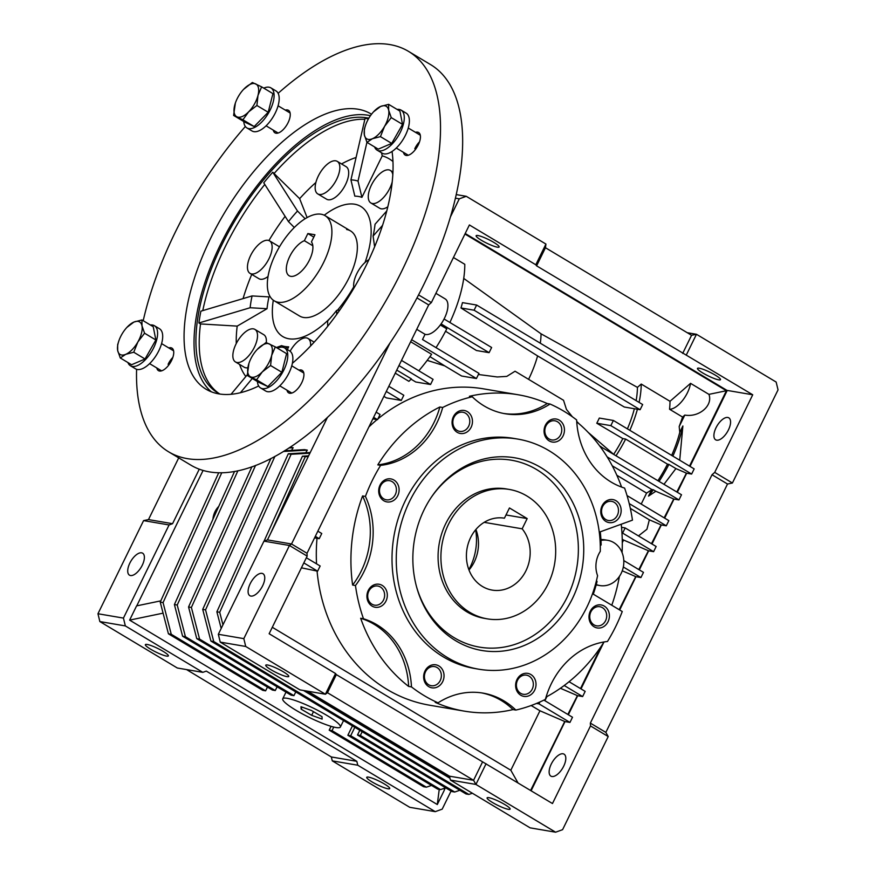 <?xml version="1.0" encoding="UTF-8"?>
<svg xmlns="http://www.w3.org/2000/svg" width="876" height="876" viewBox="0 0 876 876"><rect width="100%" height="100%" fill="white"/><g stroke="black" fill="none" stroke-linecap="round" stroke-linejoin="round"><path stroke-width="1.31" d="M448.49 524.297A65.645 57.137 -80.3 0 1 509.339 489.443A65.645 57.137 -80.3 0 1 548.102 583.996A65.645 57.137 -80.3 0 1 487.253 618.85A65.645 57.137 -80.3 0 1 448.49 524.297M527.177 518.581L509.46 507.96L504.412 518.198A36.463 31.744 99.7 0 0 470.62 537.568A36.463 31.744 99.7 0 0 492.159 590.096A36.463 31.744 99.7 0 0 525.961 570.736A36.463 31.744 99.7 0 0 522.162 528.819L527.177 518.581L506.032 514.968M468.988 570.002A36.463 31.744 99.7 0 0 474.277 561.91A36.463 31.744 99.7 0 0 475.909 529.476M484.187 522.337L522.162 528.819M274.122 300.764A49.593 23.137 120.9 0 1 275.546 254.117A49.593 23.137 120.9 0 1 325.116 215.682A49.593 23.137 120.9 0 1 323.693 262.329A49.593 23.137 120.9 0 1 274.122 300.764L299.57 316.017A49.593 23.137 -59.1 0 0 303.523 317.462A49.593 23.137 -59.1 0 0 347.115 281.514A49.593 23.137 -59.1 0 0 350.564 230.935A49.593 23.137 -59.1 0 0 346.622 229.501M715.21 375.092A12.811 2.026 -153.9 0 0 697.493 368.391A12.811 2.026 -153.9 0 0 702.771 372.968A12.811 2.026 -153.9 0 0 720.488 379.658A12.811 2.026 -153.9 0 0 715.21 375.092M493.856 242.422A12.811 2.026 -153.9 0 0 476.128 235.721A12.811 2.026 -153.9 0 0 481.417 240.298A12.811 2.026 -153.9 0 0 499.134 246.999A12.811 2.026 -153.9 0 0 493.856 242.422M130.491 575.532A12.811 5.979 120.9 0 1 129.473 575.16A12.811 5.979 120.9 0 1 130.36 562.096A12.811 5.979 120.9 0 1 141.616 552.822A12.811 5.979 120.9 0 1 142.635 553.194A12.811 5.979 120.9 0 1 141.748 566.246A12.811 5.979 120.9 0 1 130.491 575.532M372.004 781.885A12.811 2.026 26.1 0 1 366.726 777.308A12.811 2.026 26.1 0 1 384.444 784.009A12.811 2.026 26.1 0 1 389.732 788.586A12.811 2.026 26.1 0 1 372.004 781.885M150.65 649.215A12.811 2.026 26.1 0 1 145.372 644.648A12.811 2.026 26.1 0 1 163.089 651.339A12.811 2.026 26.1 0 1 168.367 655.916A12.811 2.026 26.1 0 1 150.65 649.215M492.378 802.427A12.811 2.026 26.1 0 1 487.1 797.861A12.811 2.026 26.1 0 1 504.817 804.551A12.811 2.026 26.1 0 1 510.106 809.128A12.811 2.026 26.1 0 1 492.378 802.427M271.023 669.757A12.811 2.026 26.1 0 1 265.746 665.191A12.811 2.026 26.1 0 1 283.463 671.881A12.811 2.026 26.1 0 1 288.741 676.458A12.811 2.026 26.1 0 1 271.023 669.757M250.864 596.074A12.811 5.979 120.9 0 1 249.846 595.702A12.811 5.979 120.9 0 1 250.733 582.649A12.811 5.979 120.9 0 1 261.99 573.364A12.811 5.979 120.9 0 1 263.008 573.736A12.811 5.979 120.9 0 1 262.121 586.789A12.811 5.979 120.9 0 1 250.864 596.074M435.898 293.329L445.118 298.858A20.422 9.526 120.9 0 1 443.705 319.685A20.422 9.526 120.9 0 1 425.747 334.479A20.422 9.526 120.9 0 1 425.068 334.314L416.735 329.321M563.038 753.787A12.811 5.979 -59.1 0 0 551.781 763.073A12.811 5.979 -59.1 0 0 550.884 776.136A12.811 5.979 -59.1 0 0 551.913 776.508A12.811 5.979 -59.1 0 0 563.169 767.223A12.811 5.979 -59.1 0 0 564.056 754.159A12.811 5.979 -59.1 0 0 563.038 753.787M727.803 417.469A12.811 5.979 -59.1 0 0 716.546 426.743A12.811 5.979 -59.1 0 0 715.648 439.807A12.811 5.979 -59.1 0 0 716.678 440.179A12.811 5.979 -59.1 0 0 727.934 430.893A12.811 5.979 -59.1 0 0 728.821 417.841A12.811 5.979 -59.1 0 0 727.803 417.469M602.447 607.681A9.702 8.442 99.7 0 0 599.863 606.718A9.702 8.442 99.7 0 0 590.873 611.864A9.702 8.442 99.7 0 0 594.016 624.873A9.702 8.442 99.7 0 0 596.6 625.836A9.702 8.442 99.7 0 0 605.59 620.69A9.702 8.442 99.7 0 0 602.447 607.681M529.082 676.119A9.702 8.442 99.7 0 0 526.498 675.155A9.702 8.442 99.7 0 0 517.508 680.302A9.702 8.442 99.7 0 0 520.651 693.31A9.702 8.442 99.7 0 0 523.235 694.274A9.702 8.442 99.7 0 0 532.225 689.127A9.702 8.442 99.7 0 0 529.082 676.119M437.102 667.545A9.702 8.442 99.7 0 0 434.518 666.592A9.702 8.442 99.7 0 0 424.937 673.195A9.702 8.442 99.7 0 0 428.671 684.747A9.702 8.442 99.7 0 0 431.255 685.7A9.702 8.442 99.7 0 0 440.825 679.097A9.702 8.442 99.7 0 0 437.102 667.545M380.381 586.997A9.702 8.442 99.7 0 0 377.797 586.033A9.702 8.442 99.7 0 0 368.818 591.18A9.702 8.442 99.7 0 0 371.961 604.188A9.702 8.442 99.7 0 0 374.534 605.152A9.702 8.442 99.7 0 0 383.524 600.005A9.702 8.442 99.7 0 0 380.381 586.997M392.152 481.647A9.702 8.442 99.7 0 0 389.579 480.683A9.702 8.442 99.7 0 0 380.589 485.83A9.702 8.442 99.7 0 0 383.732 498.838A9.702 8.442 99.7 0 0 386.316 499.802A9.702 8.442 99.7 0 0 395.295 494.655A9.702 8.442 99.7 0 0 392.152 481.647M465.517 413.209A9.702 8.442 99.7 0 0 462.944 412.246A9.702 8.442 99.7 0 0 453.363 418.848A9.702 8.442 99.7 0 0 457.097 430.401A9.702 8.442 99.7 0 0 459.681 431.364A9.702 8.442 99.7 0 0 469.251 424.761A9.702 8.442 99.7 0 0 465.517 413.209M557.497 421.772A9.702 8.442 99.7 0 0 554.924 420.808A9.702 8.442 99.7 0 0 545.934 425.966A9.702 8.442 99.7 0 0 549.077 438.964A9.702 8.442 99.7 0 0 551.661 439.927A9.702 8.442 99.7 0 0 560.651 434.781A9.702 8.442 99.7 0 0 557.497 421.772M614.218 502.32A9.702 8.442 99.7 0 0 611.634 501.368A9.702 8.442 99.7 0 0 602.064 507.97A9.702 8.442 99.7 0 0 605.798 519.523A9.702 8.442 99.7 0 0 608.371 520.486A9.702 8.442 99.7 0 0 617.952 513.873A9.702 8.442 99.7 0 0 614.218 502.32M600.98 540.437A22.962 19.984 -80.3 0 1 607.615 540.295A22.962 19.984 -80.3 0 1 613.726 542.562A22.962 19.984 -80.3 0 1 622.562 569.926A22.962 19.984 -80.3 0 1 599.896 585.562L597.06 585.08A22.962 19.984 -80.3 0 1 596.173 584.905M599.896 585.562A22.962 19.984 -80.3 0 1 596.271 584.533M503.667 413.472A78.774 68.558 99.7 0 0 547.215 403.529L550.051 404.022A160.461 139.656 -80.3 0 1 563.75 411.129A160.461 139.656 -80.3 0 1 576.627 419.943A78.774 68.558 99.7 0 0 611.174 482.085A78.774 68.558 99.7 0 0 624.599 488.085A160.461 139.656 -80.3 0 1 632.461 520.158L600.246 531.82A122.531 106.653 -80.3 0 1 601.144 544.938A24.364 21.199 -80.3 0 0 600.29 545.671M596.447 580.689A24.364 21.199 -80.3 0 0 597.06 581.478A122.531 106.653 -80.3 0 1 593.282 594.158L622.256 611.525A160.461 139.656 -80.3 0 1 607.462 641.484A78.774 68.558 99.7 0 0 545.398 699.377A160.461 139.656 -80.3 0 1 515.855 710.075L513.018 709.593A160.461 139.656 -80.3 0 1 464.214 711.115A160.461 139.656 -80.3 0 1 435.208 702.344L438.044 702.826A160.461 139.656 -80.3 0 1 424.334 695.708A160.461 139.656 -80.3 0 1 411.468 686.904L408.632 686.423A160.461 139.656 -80.3 0 1 360.66 618.27L363.485 618.763A160.461 139.656 -80.3 0 1 355.459 585.54L352.623 585.058A160.461 139.656 -80.3 0 1 362.587 495.936L365.423 496.418A160.461 139.656 -80.3 0 1 380.633 465.364L377.797 464.882A160.461 139.656 -80.3 0 1 439.861 406.99L442.698 407.471A160.461 139.656 -80.3 0 1 472.241 396.773A78.774 68.558 99.7 0 0 484.11 405.927A78.774 68.558 99.7 0 0 505.08 413.735A78.774 68.558 99.7 0 0 550.051 404.022M317.068 571.086A160.461 139.656 99.7 0 0 386.874 689.324A160.461 139.656 99.7 0 0 429.59 705.202L464.214 711.115M576.726 421.805A160.461 139.656 -80.3 0 1 621.577 487.067M611.777 605.239A160.461 139.656 99.7 0 0 619.398 576.419M622.091 552.657A160.461 139.656 99.7 0 0 621.215 524.231M604.024 641.966A160.461 139.656 -80.3 0 1 546.055 697.077M590.336 611.13A11.673 10.162 99.7 0 0 594.114 626.789A11.673 10.162 99.7 0 0 608.043 621.741A11.673 10.162 99.7 0 0 604.254 606.093A11.673 10.162 99.7 0 0 590.336 611.13M516.971 679.568A11.673 10.162 99.7 0 0 520.749 695.226A11.673 10.162 99.7 0 0 534.678 690.178A11.673 10.162 99.7 0 0 530.889 674.531A11.673 10.162 99.7 0 0 516.971 679.568M438.909 665.957A11.673 10.162 99.7 0 0 424.991 671.005A11.673 10.162 99.7 0 0 428.769 686.664A11.673 10.162 99.7 0 0 442.698 681.616A11.673 10.162 99.7 0 0 438.909 665.957M368.27 590.446A11.673 10.162 99.7 0 0 372.059 606.104A11.673 10.162 99.7 0 0 385.977 601.067A11.673 10.162 99.7 0 0 382.199 585.409A11.673 10.162 99.7 0 0 368.27 590.446M380.042 485.096A11.673 10.162 99.7 0 0 383.83 500.754A11.673 10.162 99.7 0 0 397.759 495.706A11.673 10.162 99.7 0 0 393.97 480.059A11.673 10.162 99.7 0 0 380.042 485.096M467.335 411.621A11.673 10.162 99.7 0 0 453.418 416.658A11.673 10.162 99.7 0 0 457.195 432.317A11.673 10.162 99.7 0 0 471.124 427.269A11.673 10.162 99.7 0 0 467.335 411.621M545.398 425.232A11.673 10.162 99.7 0 0 549.175 440.88A11.673 10.162 99.7 0 0 563.104 435.843A11.673 10.162 99.7 0 0 559.315 420.184A11.673 10.162 99.7 0 0 545.398 425.232M616.036 500.743A11.673 10.162 99.7 0 0 602.108 505.78A11.673 10.162 99.7 0 0 605.896 521.439A11.673 10.162 99.7 0 0 619.814 516.391A11.673 10.162 99.7 0 0 616.036 500.743M597.585 575.674A116.694 101.572 -80.3 0 1 478.657 669.187A116.694 101.572 -80.3 0 1 447.592 657.635A116.694 101.572 -80.3 0 1 402.686 518.592A116.694 101.572 -80.3 0 1 517.924 439.106A116.694 101.572 -80.3 0 1 548.989 450.658A116.694 101.572 -80.3 0 1 600.301 551.365A24.364 21.199 99.7 0 0 597.585 575.674M517.924 439.106L513.675 438.383A116.694 101.572 99.7 0 0 398.438 517.869A116.694 101.572 99.7 0 0 443.344 656.901A116.694 101.572 99.7 0 0 474.409 668.454L478.657 669.187M455.838 640.816A97.74 85.06 -80.3 0 1 416.494 586.581A97.74 85.06 -80.3 0 1 431.879 496.418A97.74 85.06 -80.3 0 1 540.755 467.477A97.74 85.06 -80.3 0 1 572.444 598.593A97.74 85.06 -80.3 0 1 455.838 640.816M416.297 585.858A94.816 82.53 99.7 0 0 454.272 637.75A94.816 82.53 99.7 0 0 567.407 596.786A94.816 82.53 99.7 0 0 536.649 469.58A94.816 82.53 99.7 0 0 431.463 497.042M487.253 618.85L484.417 618.368A65.645 57.137 -80.3 0 1 466.941 611.875A65.645 57.137 -80.3 0 1 441.69 533.67A65.645 57.137 -80.3 0 1 506.503 488.961L509.339 489.443M472.241 396.773L469.405 396.291A160.461 139.656 -80.3 0 1 518.209 394.769A160.461 139.656 -80.3 0 1 547.215 403.529M518.209 394.769L483.585 388.856A160.461 139.656 99.7 0 0 377.885 418.936M377.085 419.593A160.461 139.656 99.7 0 0 368.905 426.951M317.013 538.302A160.461 139.656 99.7 0 0 316.543 563.848M600.936 539.583A22.962 19.984 -80.3 0 1 604.779 539.813L607.615 540.295M267.454 687.08L265.614 690.835L262.778 690.354L168.422 633.797L171.258 634.29L163.067 602.622L221.77 472.712M265.614 690.835L171.258 634.29M168.422 633.797L160.231 602.13L163.067 602.622M160.231 602.13L218.726 472.712M431.54 785.422L426.371 787.185L332.015 730.639L333.778 727.058M332.015 730.639L329.19 730.157L423.546 786.703L426.371 787.185M218.748 506.416A18.965 16.502 99.7 0 0 212.901 519.348M277.112 686.795L275.272 690.551L185.416 636.699L182.591 636.217L174.401 604.549L177.226 605.031L237.911 470.762M185.416 636.699L177.226 605.031M174.401 604.549L234.56 471.408M275.272 690.551L272.436 690.069L182.591 636.217M445.698 787.842L440.54 789.605L350.685 735.752L354.824 727.31M350.685 735.752L347.849 735.271L437.704 789.123L440.54 789.605M472.372 793.24L468.857 794.433L466.021 793.952L210.908 641.057L202.717 609.389L270.914 458.498M468.857 794.433L213.744 641.539L210.908 641.057M213.744 641.539L205.553 609.871L202.717 609.389M205.553 609.871L274.922 456.363M295.77 691.92L293.931 695.664L291.106 695.183L196.75 638.637L199.586 639.119L191.384 607.451L255.573 465.419M293.931 695.664L199.586 639.119M196.75 638.637L188.559 606.969L191.384 607.451M188.559 606.969L251.916 466.766M459.867 790.262L454.699 792.024L360.343 735.468L362.182 731.712M359.806 730.299L357.507 734.986L451.863 791.543L454.699 792.024M357.507 734.986L360.343 735.468M449.651 776.859L306.359 690.978M450.001 778.282L303.523 690.496M222.964 624.84L219.712 612.28L216.876 611.798L288.292 453.779L310.235 452.542M221.19 628.453L216.876 611.798M219.712 612.28L291.128 454.261L288.292 453.779M270.553 533.55L305.286 456.681L302.45 456.199L308.615 455.849M264.081 541.105L302.45 456.199M329.19 730.157L331.062 726.324M160.812 600.848L136.59 605.885L129.615 620.12L163.089 613.156M305.286 456.681L308.286 456.516M439.237 789.385L437.299 804.529L444.274 790.294L444.537 788.236M347.849 735.271L352.448 725.886M284.481 450.779L304.487 449.64L307.323 450.122A169.21 147.278 99.7 0 0 305.724 452.793M307.323 450.122L283.331 451.49M288.916 447.954L293.153 447.713L289.989 447.242M293.153 447.713A169.21 147.278 99.7 0 0 291.555 450.373M309.907 453.199L291.128 454.261M437.299 804.529L129.615 620.12M136.755 605.853L203.101 470.412M445.26 787.995L444.329 789.9M178.715 457.874L148.482 519.588L143.587 520.607L169.079 524.954L123.45 618.095L125.345 625.924L202.816 672.352L206.298 671.093L356.817 761.31L357.769 765.219L435.241 811.658L442.205 809.139L451.063 791.061M148.482 519.588L172.561 523.695L169.079 524.954M202.816 672.352L177.324 668.005L99.853 621.566L125.345 625.924M356.817 761.31L331.336 756.963L332.278 760.872L357.769 765.219M172.561 523.695L199.279 469.164M687.233 332.705L696.464 334.282L691.558 335.3L545.463 247.733L545.934 244.065L466.251 196.301L456.286 194.603M299.92 689.872L325.401 694.23L335.541 673.524L269.14 633.731L307.158 556.118L289.452 545.496L263.961 541.149L218.332 634.29L220.226 642.119L299.92 689.872M727.518 484.023L712.024 474.737L714.707 472.394L732.413 483.005L727.518 484.023L605.842 732.391L608.207 736.541L590.501 725.93L552.471 803.544L336.34 674.608L327.471 692.719L325.401 694.23L245.718 646.466L220.226 642.119M327.514 417.261L267.443 539.89L263.961 541.149M218.332 634.29L243.824 638.637L289.452 545.496L291.522 543.996L390.05 342.866M267.443 539.89L291.522 543.996L307.016 553.282L307.158 556.118M307.717 691.208L449.487 776.18L473.566 780.286L475.931 784.436L450.439 780.089L530.122 827.853L555.614 832.2L562.578 829.682L608.207 736.541M449.487 776.18L450.439 780.089M143.587 520.607L97.959 613.747L123.45 618.095M97.959 613.747L99.853 621.566M331.336 756.963L186.555 669.582M332.278 760.872L409.749 807.311L435.241 811.658M651.755 543.865L661.227 524.943L651.908 543.963M327.471 692.719L473.566 780.286L482.435 762.175M545.463 247.733L536.594 265.844L752.725 394.78L714.707 472.394M418.564 294.905L431.364 302.57L469.394 224.957L535.794 264.76L545.934 244.065M535.794 264.76L536.594 265.844M466.251 196.301L459.287 198.83L455.465 198.173M459.287 198.83L450.549 216.668M336.34 674.608L335.541 673.524M243.824 638.637L245.718 646.466M416.987 297.906L428.682 304.925L431.364 302.57M679.185 426.557L682.601 417.064L684.813 415.071L679.185 426.557L679.787 432.273L682.875 425.988A88.98 41.5 120.9 0 1 672.867 456.111M671.651 455.389A86.067 40.143 -59.1 0 0 679.787 432.273M677.104 492.126L686.565 473.193L677.257 492.213M531.119 790.743L565.009 721.583L531.031 790.689M568.349 714.761L577.678 695.708L568.25 714.707M635.965 576.726L619.584 609.926M603.444 642.885L580.93 688.832M648.645 550.851L639.228 569.827M691.558 335.3L682.689 353.411M732.413 483.005L778.041 389.864L776.147 382.045L696.464 334.282L686.324 354.977M486.07 763.741L475.931 784.436L555.614 832.2M605.842 732.391L590.347 723.105L590.501 725.93M673.994 499.112L664.577 518.088M661.052 524.91L651.481 543.7M639.086 569.739L648.547 550.807M619.442 609.838L635.877 576.682M580.777 688.744L602.644 644.123M568.108 714.619L577.569 695.686M530.889 790.601L564.9 721.561M307.016 553.282L428.682 304.925M444.066 318.995L491.633 347.498L489.093 352.667L441.088 323.901M440.31 324.963L446.793 328.839A100.652 46.943 120.9 0 1 436.029 347.641M411.643 339.713L476.424 378.541L478.953 373.362L422.506 339.538L425.068 334.314M474.102 310.214L640.115 409.716L642.655 404.537L476.632 305.045L474.102 310.214L460.973 307.969A85.06 39.672 -59.1 0 0 462.473 302.625L476.632 305.045M682.875 425.988L679.721 460.228M682.601 417.064L669.549 409.245A86.067 40.143 -59.1 0 0 670.009 401.307L690.551 383.349L708.925 394.364C713.173 405.577 699.114 417.644 684.813 415.071M690.551 383.349A20.422 9.526 120.9 0 1 669.549 409.245M708.925 394.364L726.423 390.729L689.511 466.087M453.44 257.511L464.795 264.311A100.652 46.943 120.9 0 1 449.892 322.478M636.129 400.639A80.231 37.427 -59.1 0 0 637.421 387.378L641.232 384.06L670.009 401.307M641.232 384.06A86.067 40.143 120.9 0 1 639.086 402.402M637.41 409.256A86.067 40.143 120.9 0 1 629.822 430.324M676.83 491.962L686.39 473.171M657.953 480.65A86.067 40.143 -59.1 0 0 667.49 464.149L668.903 464.389A88.98 41.5 120.9 0 1 659.124 481.351M581.018 688.886L603.958 642.064M619.682 609.981L635.976 576.704L640.936 577.547L623.329 566.991M639.316 569.882L648.656 550.829L653.616 551.672L622.617 533.101L625.157 527.932L656.146 546.504L653.616 551.672M651.996 544.007L661.325 524.954L666.286 525.808L629.231 503.59M664.665 518.143L674.005 499.09L678.955 499.933L681.495 494.754L599.885 446.191M677.345 492.268L686.674 473.215L691.635 474.058L610.835 425.637L613.375 420.458L694.164 468.89L691.635 474.058M690.014 466.393L727.233 390.433L689.927 466.35M726.423 390.729L464.948 234.023M689.784 466.251L726.949 390.378L465.211 233.509M726.949 390.378L752.725 394.78M712.024 474.737L590.347 723.105M664.435 518.001L673.896 499.068M666.286 525.808L668.826 520.629L627.041 495.586M630.348 508.419L649.346 519.807L646.937 529.257L638.462 535.904M649.346 519.807L660.767 524.746M638.812 569.575L648.371 550.785M640.936 577.547L643.477 572.367L623.8 560.585M619.168 609.674L635.702 576.649M580.503 688.58L601.264 646.225M577.678 695.708L582.639 696.551L564.21 685.514M582.639 696.551L585.168 691.383L569.072 681.725M567.834 714.455L577.393 695.664M565.009 721.583L569.958 722.426L538.97 703.855L539.89 701.983M569.958 722.426L572.499 717.247L543.897 700.11M530.604 790.437L564.724 721.528M306.359 557.749L320.156 566.005L317.616 571.185L303.83 562.918M317.846 531.163L321.755 533.506L319.225 538.674L315.316 536.331M376.154 412.158L380.064 414.501L377.523 419.67L373.614 417.326M388.824 386.283L403.803 395.262L401.263 400.431L386.294 391.462M401.504 360.408L433.072 379.341L430.543 384.509L398.963 365.588M410.647 341.739L431.594 354.287A100.652 46.943 120.9 0 1 418.805 370.789M445.566 331.238L476.435 350.51L489.093 352.667M640.115 409.716L624.303 407.022L537.59 355.919L460.973 307.969M610.835 425.637L596.786 423.239A79.037 36.869 -59.1 0 0 599.315 418.06L613.375 420.458M627.402 428.868A80.231 37.427 -59.1 0 0 634.366 408.731M637.421 387.378L541.05 333.822L463.733 278.415M613.78 454.173A80.231 37.427 -59.1 0 0 622.814 438.591L625.65 439.073A86.067 40.143 120.9 0 1 616.124 455.575M667.49 464.149L625.65 439.073M686.116 473.007L675.9 468.583L668.903 464.389M622.814 438.591L596.786 423.239M663.997 484.275L675.9 468.583M600.41 446.913L600.695 446.333M678.955 499.933L607.145 456.889M664.161 517.836L673.721 499.035M653.343 489.772L655.828 491.261L648.525 496.101L651.602 489.815A86.067 40.143 -59.1 0 0 651.821 489.509L653.343 489.772A88.98 41.5 120.9 0 1 648.525 496.101M625.157 527.932L621.522 527.308M622.617 533.101L621.96 532.991M622.234 539.211L623.592 540.032L622.288 542.693M648.098 550.621L623.592 540.032M635.428 576.485L622.267 570.802M577.12 695.5L560.388 688.262M546.876 696.639L544.883 700.701M538.97 703.855L536.517 703.428M531.163 705.519L539.945 710.775L510.817 770.245L518.001 782.881M564.451 721.364L539.945 710.775M510.817 770.245L272.294 627.282M301.421 567.823L317.616 571.185M319.225 538.674L314.561 537.886M377.523 419.67L372.858 418.87M383.885 396.357L386.469 397.912L401.263 400.431M396.751 370.099L411.37 378.87A100.652 46.943 120.9 0 1 408.906 381.334L395.251 373.154M411.063 379.188L415.739 381.991L430.543 384.509M427.192 360.375L444.658 365.85L461.619 376.012L476.424 378.541M429.941 356.631L444.658 365.85M541.05 333.822A75.851 35.379 120.9 0 1 540.306 343.195M478.405 374.501L497.261 376.965L506.788 376.395L515.055 371.227L563.531 400.277L566.443 409.41L572.389 416.79M537.59 355.919A75.851 35.379 120.9 0 1 528.589 379.341M576.704 421.378L579.244 423.929M588.114 432.339L612.773 453.571M651.821 489.509L612.236 465.791M673.447 498.871L655.828 491.261M616.857 475.274L646.587 493.1L641.21 504.083M651.602 489.815L646.587 493.1M513.018 709.593A78.774 68.558 99.7 0 0 481.592 692.894M408.632 686.423A78.774 68.558 99.7 0 0 360.66 618.27M352.623 585.058A78.774 68.558 99.7 0 0 362.587 495.936M377.797 464.882A78.774 68.558 99.7 0 0 439.861 406.99M515.855 710.075A78.774 68.558 99.7 0 0 483.005 693.113A78.774 68.558 99.7 0 0 438.044 702.826M411.468 686.904A78.774 68.558 99.7 0 0 363.485 618.763M355.459 585.54A78.774 68.558 99.7 0 0 365.423 496.418M380.633 465.364A78.774 68.558 99.7 0 0 442.698 407.471M311.287 707.151A32.094 5.07 -153.9 0 0 282.74 698.796A32.094 5.07 -153.9 0 0 311.834 718.67A32.094 5.07 -153.9 0 0 340.381 727.025A32.094 5.07 -153.9 0 0 311.287 707.151M311.451 710.491L300.994 706.735L301.114 709.144L311.681 715.331L322.127 719.087L322.018 716.678L311.451 710.491M313.466 711.673L311.681 715.331M302.1 707.129L301.114 709.144M307.859 233.553L304.366 240.703A20.422 9.526 -59.1 0 0 289.704 256.526A20.422 9.526 -59.1 0 0 289.113 275.743A20.422 9.526 -59.1 0 0 309.524 259.909A20.422 9.526 -59.1 0 0 311.44 241.907L314.944 234.768L307.859 233.553L313.794 237.111M304.366 240.703L312.831 245.773M370.438 115.709A160.461 74.843 -59.1 0 0 220.621 244.262A160.461 74.843 -59.1 0 0 211.291 391.791M371.512 114.241A160.461 74.843 -59.1 0 0 371.041 113.957A160.461 74.843 -59.1 0 0 210.656 238.294A160.461 74.843 -59.1 0 0 206.057 389.218A160.461 74.843 -59.1 0 0 258.672 385.988M292.376 363.288A160.461 74.843 -59.1 0 0 366.442 264.88A160.461 74.843 -59.1 0 0 392.054 151.449M143.204 320.704A233.399 108.865 120.9 0 1 175.255 232.249A233.399 108.865 120.9 0 1 245.346 126.483M278.141 93.316A233.399 108.865 120.9 0 1 408.534 51.388A233.399 108.865 120.9 0 1 401.843 270.925A233.399 108.865 120.9 0 1 168.564 451.786A233.399 108.865 120.9 0 1 136.601 369.289M168.564 451.786L190.694 465.046A233.399 108.865 -59.1 0 0 423.973 284.185A233.399 108.865 -59.1 0 0 430.674 64.66L408.534 51.388M264.793 184.464A157.549 73.485 -59.1 0 0 225.362 246.495A157.549 73.485 -59.1 0 0 202.772 310.608M252.08 295.924A96.699 45.103 -59.1 0 0 250.131 307.739L267.038 308.713A84.611 39.464 -59.1 0 1 268.987 296.909L252.08 295.924L200.867 311.177A157.549 73.485 -59.1 0 0 198.918 322.981L200.516 323.934A157.549 73.485 -59.1 0 0 219.208 393.642M220.051 394.069A157.549 73.485 120.9 0 1 217.522 392.689A157.549 73.485 120.9 0 1 222.033 244.503A157.549 73.485 120.9 0 1 368.829 118.216M366.935 142.295L358.021 181.091A96.699 45.103 -59.1 0 0 354.594 180.248A96.699 45.103 -59.1 0 0 350.937 179.887L365.062 118.435A157.549 73.485 -59.1 0 1 368.457 118.851M350.937 179.887L354.824 196.136A84.611 39.464 -59.1 0 1 358.503 196.465A84.611 39.464 -59.1 0 1 361.908 197.341L358.021 181.091M353.948 288.029A18.965 8.848 120.9 0 1 356.795 273.673A18.965 8.848 120.9 0 1 368.927 259.668M254.927 329.409A18.965 8.848 120.9 0 1 254.39 347.235A18.965 8.848 120.9 0 1 235.436 361.93A18.965 8.848 120.9 0 1 235.983 344.104A18.965 8.848 120.9 0 1 254.927 329.409L263.786 334.709A18.965 8.848 120.9 0 1 266.304 342.625M337.249 161.37L346.108 166.67A18.965 8.848 120.9 0 1 345.56 184.507A18.965 8.848 120.9 0 1 326.606 199.202L317.758 193.903A18.965 8.848 120.9 0 1 318.295 176.065A18.965 8.848 120.9 0 1 337.249 161.37A18.965 8.848 120.9 0 1 336.712 179.208A18.965 8.848 120.9 0 1 317.758 193.903M353.74 286.868A75.851 35.379 120.9 0 1 337.391 310.29M330.361 317.977A75.851 35.379 120.9 0 1 282.751 336.548A75.851 35.379 120.9 0 1 273.301 300.216M269.545 240.856A18.965 8.848 120.9 0 1 268.998 258.694A18.965 8.848 120.9 0 1 250.043 273.389A18.965 8.848 120.9 0 1 250.591 255.551A18.965 8.848 120.9 0 1 269.545 240.856L278.393 246.156A18.965 8.848 120.9 0 1 279.389 246.988M290.087 351.254A18.965 8.848 120.9 0 1 308.034 338.465A18.965 8.848 120.9 0 1 310.586 345.976M392.229 181.847A18.965 8.848 120.9 0 1 389.82 188.263A18.965 8.848 120.9 0 1 370.866 202.958A18.965 8.848 120.9 0 1 371.402 185.121A18.965 8.848 120.9 0 1 390.357 170.426A18.965 8.848 120.9 0 1 392.82 174.74M273.301 130.141A13.129 6.121 -59.1 0 0 274.965 132.834A13.129 6.121 -59.1 0 0 288.084 122.662A13.129 6.121 -59.1 0 0 288.456 110.31A13.129 6.121 -59.1 0 0 285.302 110.124M156.804 367.953A13.129 6.121 -59.1 0 0 158.457 370.647A13.129 6.121 -59.1 0 0 171.576 360.474A13.129 6.121 -59.1 0 0 171.959 348.133A13.129 6.121 -59.1 0 0 168.794 347.936M286.978 390.17A13.129 6.121 -59.1 0 0 288.631 392.864A13.129 6.121 -59.1 0 0 301.76 382.692A13.129 6.121 -59.1 0 0 302.132 370.34A13.129 6.121 -59.1 0 0 298.979 370.154M403.486 152.358A13.129 6.121 -59.1 0 0 405.139 155.052A13.129 6.121 -59.1 0 0 418.268 144.879A13.129 6.121 -59.1 0 0 418.64 132.528A13.129 6.121 -59.1 0 0 415.487 132.331M375.048 245.762L374.523 246.068L373.088 236.06A96.699 45.103 -59.1 0 0 375.037 224.256L386.798 210.941M392.974 161.534A131.291 61.232 -59.1 0 0 382.243 155.851L381.498 152.785M382.243 155.851L361.908 197.341M315.886 182.482A131.291 61.232 -59.1 0 0 299.636 198.666L272.775 172.222L297.511 211.028L305.144 218.737M299.636 198.666L307.104 217.587M297.511 211.028A96.699 45.103 -59.1 0 0 288.478 221.628L294.314 227.508M288.478 221.628L263.753 182.821A157.549 73.485 -59.1 0 1 272.775 172.222M200.516 323.934L237.199 326.113A131.291 61.232 -59.1 0 0 236.257 343.534M267.038 308.713L237.199 326.113M250.131 307.739L198.918 322.981M231.034 394.288L247.284 374.786M276.389 347.531L281.59 345.637A84.611 39.464 -59.1 0 0 288.675 346.841L287.339 349.568M285.007 348.177L288.675 346.841M252.299 378.476L240.44 392.7M327.668 326.321L327.668 320.966A96.699 45.103 -59.1 0 0 336.691 310.367L339.822 310.016M387.838 206.791A18.965 8.848 120.9 0 1 379.713 208.269L370.866 202.958M268.023 276.498A18.965 8.848 120.9 0 1 258.902 278.688L250.043 273.389M324.251 215.211A75.851 35.379 120.9 0 1 360.748 206.429A75.851 35.379 120.9 0 1 365.04 262.493M247.853 367.756A18.965 8.848 120.9 0 1 244.284 367.241L235.436 361.93M356.094 157.472A131.291 61.232 -59.1 0 0 341.552 163.943M285.116 216.339A131.291 61.232 -59.1 0 0 268.91 240.539M251.751 274.407A131.291 61.232 -59.1 0 0 243.068 298.617M239.608 364.438A131.291 61.232 -59.1 0 0 245.838 376.505M382.582 225.318L373.088 236.06M336.691 310.367L336.702 314.418M364.865 119.278A157.549 73.485 -59.1 0 0 274.374 173.185M414.797 148.723A11.673 5.442 120.9 0 1 419.516 141.846M414.863 148.756A11.673 5.442 120.9 0 1 419.473 141.989M364.35 129.101L364.372 134.959L366.978 142.372L372.42 138.726L380.436 136.634L384.564 126.352L391.254 117.625L388.659 110.212L388.626 104.343L380.622 106.445L373.559 111.81A18.965 8.848 -59.1 0 0 368.478 118.818A18.965 8.848 120.9 0 0 365.62 125.06L364.35 129.101M388.626 104.343L399.916 111.11L402.544 124.381L391.714 143.401L378.268 149.139L366.978 142.372M402.544 124.381L391.254 117.625M391.714 143.401L380.436 136.634M373.559 111.81A18.965 8.848 -59.1 0 1 380.622 106.445A18.965 8.848 120.9 0 1 388.659 110.212A18.965 8.848 120.9 0 1 384.564 126.352A18.965 8.848 120.9 0 1 372.42 138.726A18.965 8.848 120.9 0 1 364.372 134.959A18.965 8.848 120.9 0 1 365.62 125.06M397.08 109.412A23.334 10.884 120.9 0 1 401.088 110.102A23.334 10.884 120.9 0 1 400.42 132.057A23.334 10.884 120.9 0 1 377.096 150.146A23.334 10.884 120.9 0 1 374.589 146.927M401.088 110.102L406.179 113.157A23.334 10.884 120.9 0 1 405.511 135.112A23.334 10.884 120.9 0 1 382.188 153.191L377.096 150.146M168.17 364.35A11.673 5.442 120.9 0 1 172.78 357.583M168.115 364.317A11.673 5.442 120.9 0 1 172.824 357.452M277.44 348.155A23.334 10.884 120.9 0 1 282.729 347.246A23.334 10.884 120.9 0 1 284.58 347.925A23.334 10.884 120.9 0 1 282.959 371.72A23.334 10.884 120.9 0 1 262.45 388.637A23.334 10.884 120.9 0 1 260.588 387.959A23.334 10.884 120.9 0 1 257.424 381.553M284.58 347.925L289.671 350.969A23.334 10.884 120.9 0 1 288.051 374.775A23.334 10.884 120.9 0 1 267.541 391.692A23.334 10.884 120.9 0 1 265.68 391.014L260.588 387.959M150.387 325.007A23.334 10.884 120.9 0 1 154.406 325.708A23.334 10.884 120.9 0 1 153.738 347.662A23.334 10.884 120.9 0 1 130.404 365.741A23.334 10.884 120.9 0 1 127.907 362.533M154.406 325.708L159.498 328.752A23.334 10.884 120.9 0 1 158.83 350.707A23.334 10.884 120.9 0 1 135.495 368.796L130.404 365.741M263.764 88.126A23.334 10.884 120.9 0 1 269.052 87.206A23.334 10.884 120.9 0 1 270.914 87.885A23.334 10.884 120.9 0 1 269.282 111.69A23.334 10.884 120.9 0 1 248.773 128.608A23.334 10.884 120.9 0 1 246.912 127.929A23.334 10.884 120.9 0 1 243.758 121.512M270.914 87.885L276.006 90.94A23.334 10.884 120.9 0 1 274.374 114.734A23.334 10.884 120.9 0 1 253.865 131.652A23.334 10.884 120.9 0 1 252.003 130.973L246.912 127.929M281.875 372.289L267.848 386.579L256.558 379.812L262.285 371.906L270.585 365.522L281.875 372.289L286.605 353.652L275.316 346.885L266.03 342.538L257.27 349.393M270.585 365.522L271.669 355.437L275.316 346.885M267.848 386.579L258.562 382.232L247.273 375.465L256.558 379.812M248.926 363.42L247.273 375.465M250.635 376.866A18.965 8.848 120.9 0 1 248.357 365.38A18.965 8.848 120.9 0 1 249.112 362.872A18.965 8.848 120.9 0 1 257.051 349.634A18.965 8.848 120.9 0 1 257.73 348.911A18.965 8.848 120.9 0 1 269.392 343.94A18.965 8.848 -59.1 0 1 271.669 355.437A18.965 8.848 120.9 0 1 262.285 371.906A18.965 8.848 120.9 0 1 250.635 376.866M144.573 333.219L141.978 325.817L141.945 319.948L133.929 322.05L126.878 327.416A18.965 8.848 120.9 0 1 133.929 322.05A18.965 8.848 120.9 0 1 141.978 325.817A18.965 8.848 120.9 0 1 137.871 341.958L144.573 333.219L155.862 339.987L145.033 358.996L133.743 352.229L137.871 341.958A18.965 8.848 -59.1 0 1 125.739 354.331L133.743 352.229M141.945 319.948L153.234 326.715L155.862 339.987M120.286 357.966L125.739 354.331A18.965 8.848 120.9 0 1 117.691 350.564L120.286 357.966L131.575 364.734L145.033 358.996M118.851 340.906L117.658 344.695L117.691 350.564A18.965 8.848 120.9 0 1 118.928 340.665A18.965 8.848 120.9 0 1 121.786 334.424A18.965 8.848 120.9 0 1 126.878 327.416M261.639 86.855L272.929 93.623L268.198 112.259L254.182 126.549L242.893 119.782L248.62 111.865L256.909 105.492L257.993 95.396L261.639 86.855L252.354 82.497L243.605 89.352M268.198 112.259L256.909 105.492M254.182 126.549L244.897 122.191L233.607 115.435L242.893 119.782M235.37 103.029L233.607 115.435M255.715 83.91A18.965 8.848 120.9 0 1 257.993 95.396A18.965 8.848 120.9 0 1 248.62 111.865A18.965 8.848 120.9 0 1 236.958 116.837A18.965 8.848 -59.1 0 1 234.68 105.339A18.965 8.848 120.9 0 1 235.436 102.842A18.965 8.848 120.9 0 1 243.375 89.593A18.965 8.848 120.9 0 1 244.065 88.881A18.965 8.848 120.9 0 1 255.715 83.91M468.846 569.619A53.973 46.975 99.7 0 0 470.259 566.914A53.973 46.975 99.7 0 0 475.646 529.783M286.003 692.128L282.74 698.796M343.556 720.554L340.381 727.025M325.116 215.682L350.564 230.935M314.166 342.144L308.034 338.465M392.963 171.992L390.357 170.426M408.293 155.238L396.27 148.033M420.294 135.222L408.271 128.016M303.786 373.034L291.763 365.829M291.796 393.061L279.762 385.845M173.612 350.827L161.578 343.611M161.611 370.844L149.588 363.628M278.119 133.021L266.085 125.816M290.12 113.004L278.086 105.799"/></g></svg>
